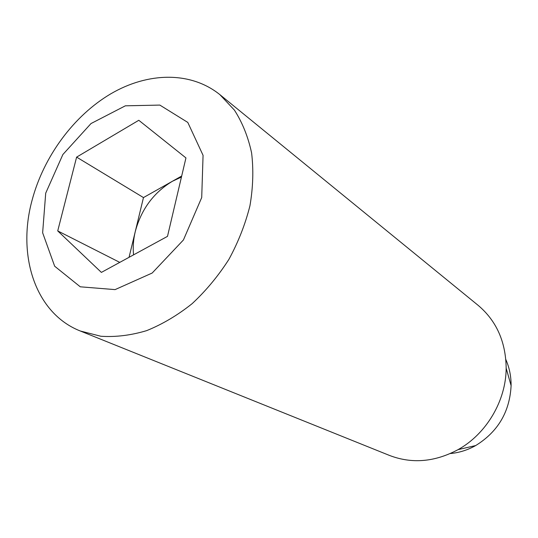<?xml version="1.0" encoding="UTF-8"?>
<svg xmlns="http://www.w3.org/2000/svg" width="538" height="538" viewBox="0 0 538 538"><rect width="100%" height="100%" fill="white"/><g stroke="black" fill="none" stroke-linecap="round" stroke-linejoin="round"><path stroke-width="0.81" d="M133.558 254.864C132.792 247.292 133.357 239.531 135.267 231.582C141.225 209.383 153.626 192.597 172.463 181.232L181.441 177.056M45.71 193.155L62.872 154.52L91.016 123.545L125.354 105.818L159.84 105.085L187.789 122.422L203.068 155.341L201.71 197.554L183.431 239.961L152.173 273.035L115.078 289.612L80.27 286.808L54.661 266.216L42.636 232.766L45.71 193.155M32.085 200.223C43.665 156.565 73.74 115.677 110.855 93.78C147.95 72.099 190.701 71.13 219.901 94.661L234.413 110.115C242.403 122.57 248.132 136.84 251.602 152.933C253.633 169.806 253.082 187.426 249.941 205.792C245.308 224.225 238.3 242.087 228.906 259.37C218.3 275.94 206.047 290.702 192.14 303.661C177.567 315.275 162.409 324.266 146.652 330.635C130.882 335.362 115.616 337.239 100.855 336.25L80.31 331.005C35.441 313.398 16.839 255.819 32.085 200.223M129.053 257.325L143.471 197.574L181.683 176.034M185.946 157.916L167.493 236.364L101.386 272.403L57.727 230.916L76.611 157.123L138.791 120.283L185.946 157.916M143.471 197.574L76.611 157.123M119.772 262.383L57.727 230.916M219.901 94.661L478.134 305.342C496.46 320.83 505.807 341.778 506.164 368.174C506.097 400.628 486.433 433.924 458.046 449.654C434.751 462.081 411.9 464.012 389.485 455.437L80.31 331.005M505.848 359.539C509.405 367.662 511.161 376.358 511.1 385.632C509.768 411.785 497.973 431.758 475.713 445.545C467.623 450.077 459.163 452.74 450.326 453.541M511.1 385.632L506.164 368.174M475.713 445.545L458.046 449.654"/></g></svg>

